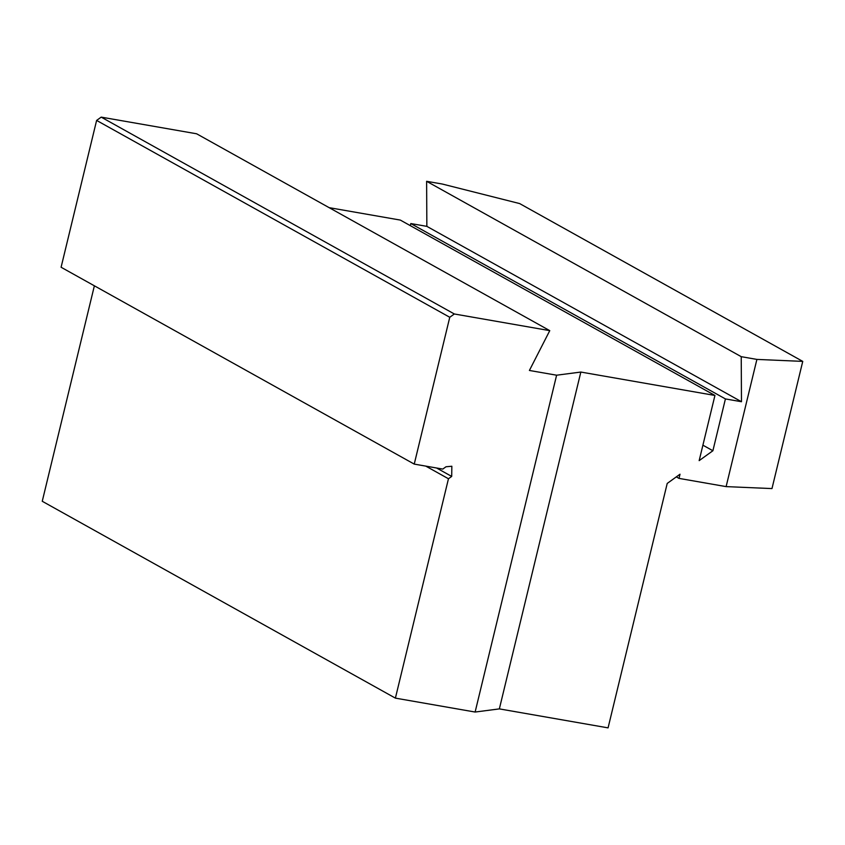<?xml version="1.0" encoding="UTF-8"?>
<svg xmlns="http://www.w3.org/2000/svg" width="845" height="845" viewBox="0 0 845 845"><rect width="100%" height="100%" fill="white"/><g stroke="black" fill="none" stroke-linecap="round" stroke-linejoin="round"><path stroke-width="1.27" d="M802.75 361.385L519.643 203.571L442.273 184.03L426.619 181.305L741.234 356.674L756.898 359.41L802.75 361.385L771.981 488.579L726.119 486.614L756.898 359.41M676.306 476.886L679.01 478.386L726.119 486.614M329.159 207.659L400.319 220.08L714.933 395.46L580.842 372.053L556.612 375.201L529.403 370.459L549.768 330.638L196.621 133.785L101.189 117.128L454.335 313.981L549.768 330.638M410.3 225.647L410.807 223.555L426.852 226.354L741.477 401.724L741.234 356.674M426.619 181.305L426.852 226.354M741.477 401.724L725.422 398.924L712.895 450.744L699.164 460.631L714.933 395.46M94.376 285.8L42.25 501.275L395.397 698.128L475.122 712.039L499.353 708.892L580.842 372.053M499.353 708.892L608.073 727.872L667.212 483.435L680.014 474.214L679.01 478.386M712.895 450.744L702.903 445.178M725.422 398.924L410.807 223.555M475.122 712.039L556.612 375.201M414.24 464.106L61.093 267.252L96.615 120.423L449.762 317.276L414.24 464.106L442.791 469.081L446.023 466.757L451.843 466.25L451.695 476.422L436.59 468.003M395.397 698.128L448.463 478.756L451.695 476.422M449.762 317.276L454.335 313.981M448.463 478.756L425.795 466.123M96.615 120.423L101.189 117.128"/></g></svg>

